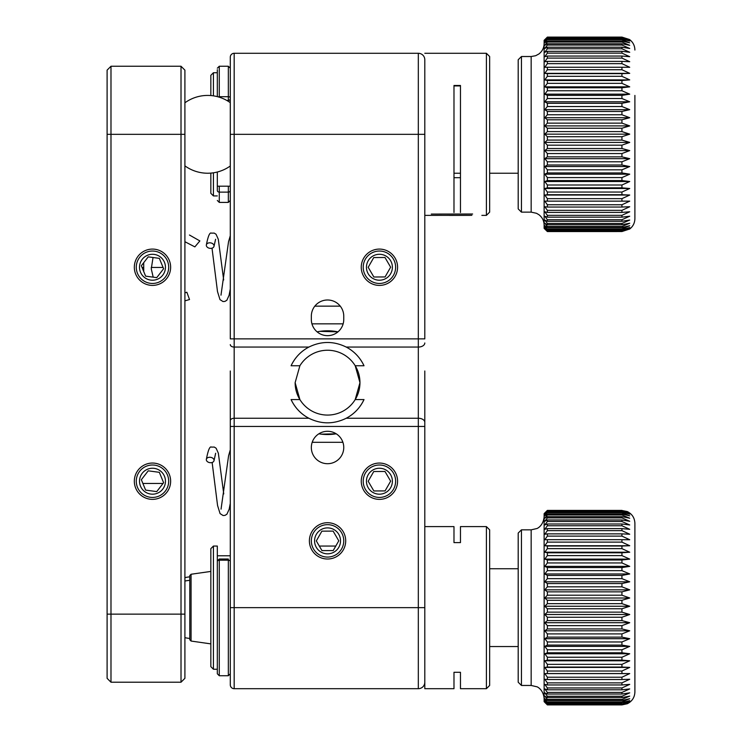 <?xml version="1.0" encoding="UTF-8"?>
<svg xmlns="http://www.w3.org/2000/svg" width="742" height="742" viewBox="0 0 742 742"><rect width="100%" height="100%" fill="white"/><g stroke="black" fill="none" stroke-linecap="round" stroke-linejoin="round"><path stroke-width="1.11" d="M486.4 526.597L489.646 529.844L489.646 685.46L486.4 688.697L486.4 526.597L460.467 526.597L460.467 542.615L460.467 526.597M453.983 688.697L453.983 672.298L453.983 688.697L424.804 688.697L424.804 526.597L453.983 526.597L453.983 542.615L453.983 526.597M453.983 672.298L460.467 672.298L460.467 688.697L460.467 672.298M460.467 542.615L453.983 542.615M210.839 666.65L210.839 548.644L213.427 546.056L213.427 669.247L210.839 666.65M213.427 546.056L217.323 546.056L217.323 607.41M486.4 53.285L489.646 56.522L489.646 212.138L486.4 215.375L486.4 53.285L424.804 53.285M460.467 212.49L460.467 85.478L453.983 85.478L453.983 212.49M460.467 85.924L453.983 85.924M213.427 172.803L213.427 195.925L210.839 193.328L210.839 173.109M210.839 95.551L210.839 75.322L213.427 72.735L213.427 95.848M217.323 72.735L213.427 72.735M217.323 172.023L217.323 190.471A1.948 1.651 0 0 0 219.27 192.122L219.27 186.196M213.427 195.925L217.323 195.925M189.785 607.652L189.785 575.551L191.065 574.252L191.065 641.051L189.785 639.752L189.785 607.652M546.205 703.741L544.127 701.663L544.127 513.631L547.373 510.394L544.776 513.232L547.373 510.867L544.776 514.187L547.373 512.073L544.776 515.857L547.373 514.002L547.373 514.967L544.776 518.222L547.373 516.645L547.373 517.888L544.776 521.274L547.373 519.984L547.373 521.496L544.776 524.974L547.373 523.991L547.373 525.753L544.776 529.315L547.373 528.629L547.373 530.641L544.776 534.24L547.373 533.869L547.373 536.114L544.776 539.731L547.373 539.675L547.373 542.124L544.776 545.732L547.373 546.001L547.373 548.635L544.776 552.215L547.373 552.79L547.373 555.6L544.776 559.116L547.373 559.997L547.373 562.955L544.776 566.378L547.373 567.565L547.373 570.654L544.776 573.965L547.373 575.44L547.373 578.639L544.776 581.802L547.373 583.564L547.373 586.839L544.776 589.834L547.373 591.866L547.373 595.195L544.776 598.006L547.373 600.297L547.373 603.654L544.776 606.251L547.373 608.774L547.373 612.141L544.776 614.506L547.373 617.242L547.373 620.59L544.776 622.705L547.373 625.645L547.373 628.938L544.776 630.793L547.373 633.909L547.373 637.128L544.776 638.704L547.373 641.969L547.373 645.095L544.776 646.384L547.373 649.769L547.373 652.774L544.776 653.767L547.373 657.245L547.373 660.111L544.776 660.797L547.373 664.35L547.373 667.049L544.776 667.42L547.373 671.018L547.373 673.541L544.776 673.588L547.373 677.214L547.373 679.524L544.776 679.255L547.373 682.872L547.373 684.959L544.776 684.384L547.373 687.955L547.373 689.81L544.776 688.919L547.373 692.434L547.373 694.03L544.776 692.842L547.373 696.265L547.373 697.601L544.776 696.117L547.373 699.418L547.373 700.476L544.776 698.714L547.373 702.655L544.776 700.624L547.373 704.102L544.776 701.821L547.373 704.826L544.776 702.303L547.373 704.9L621.935 704.9L627.305 703.741L629.717 702.303L621.935 704.826L629.717 701.821L621.935 704.102L629.717 700.624L621.935 702.655L621.935 701.876L629.717 698.714L621.935 700.476L621.935 699.418L629.717 696.117L621.935 697.601L621.935 696.265L629.717 692.842L621.935 694.03L621.935 692.434L629.717 688.919L621.935 689.81L621.935 687.955L629.717 684.384L621.935 684.959L621.935 682.872L629.717 679.255L621.935 679.524L621.935 677.214L629.717 673.588L621.935 673.541L621.935 671.018L629.717 667.42L621.935 667.049L621.935 664.35L629.717 660.797L621.935 660.111L621.935 657.245L629.717 653.767L621.935 652.774L621.935 649.769L629.717 646.384L621.935 645.095L621.935 641.969L629.717 638.704L621.935 637.128L621.935 633.909L629.717 630.793L621.935 628.938L621.935 625.645L629.717 622.705L621.935 620.59L621.935 617.242L547.373 617.242M621.935 617.242L629.717 614.506L621.935 612.141L621.935 608.774L629.717 606.251L621.935 603.654L621.935 600.297L629.717 598.006L621.935 595.195L621.935 591.866L629.717 589.834L621.935 586.839L621.935 583.564L629.717 581.802L621.935 578.639L621.935 575.44L629.717 573.965L621.935 570.654L621.935 567.565L629.717 566.378L621.935 562.955L621.935 559.997L629.717 559.116L621.935 555.6L621.935 552.79L629.717 552.215L621.935 548.635L621.935 546.001L629.717 545.732L621.935 542.124L621.935 539.675L629.717 539.731L621.935 536.114L621.935 533.869L629.717 534.24L621.935 530.641L621.935 528.629L629.717 529.315L621.935 525.753L621.935 523.991L629.717 524.974L621.935 521.496L621.935 519.984L629.717 521.274L621.935 517.888L621.935 516.645L629.717 518.222L621.935 514.967L621.935 514.002L629.717 515.857L621.935 512.75L621.935 512.073L629.717 514.187L621.935 511.257L629.717 513.232L621.935 510.496L627.305 511.553C632.147 514.002 634.679 517.944 634.902 523.36L634.902 691.943C634.679 697.359 632.147 701.292 627.305 703.741M521.441 685.46L518.194 682.213L518.194 533.081L521.441 529.844L521.441 685.46L531.161 685.46L531.161 529.844L536.772 528.564C536.661 528.758 543.181 526.282 544.127 516.877M547.373 704.826L621.935 704.826M621.935 704.631L547.373 704.631M547.373 704.102L621.935 704.102M621.935 703.62L547.373 703.62M547.373 702.655L621.935 702.655M621.935 701.876L547.373 701.876M547.373 700.476L621.935 700.476M621.935 699.418L547.373 699.418M547.373 697.601L621.935 697.601M621.935 696.265L547.373 696.265M547.373 694.03L621.935 694.03M621.935 692.434L547.373 692.434M547.373 689.81L621.935 689.81M621.935 687.955L547.373 687.955M547.373 684.959L621.935 684.959M621.935 682.872L547.373 682.872M547.373 679.524L621.935 679.524M621.935 677.214L547.373 677.214M544.776 673.588L629.717 673.588M547.373 673.541L621.935 673.541M621.935 671.018L547.373 671.018M544.776 667.42L629.717 667.42M547.373 667.049L621.935 667.049M621.935 664.35L547.373 664.35M544.776 660.797L629.717 660.797M547.373 660.111L621.935 660.111M621.935 657.245L547.373 657.245M544.776 653.767L629.717 653.767M547.373 652.774L621.935 652.774M621.935 649.769L547.373 649.769M544.776 646.384L629.717 646.384M547.373 645.095L621.935 645.095M621.935 641.969L547.373 641.969M544.776 638.704L629.717 638.704M547.373 637.128L621.935 637.128M621.935 633.909L547.373 633.909M544.776 630.793L629.717 630.793M547.373 628.938L621.935 628.938M621.935 625.645L547.373 625.645M544.776 622.705L629.717 622.705M547.373 620.59L621.935 620.59M544.776 614.506L629.717 614.506M547.373 612.141L621.935 612.141M621.935 608.774L547.373 608.774M544.776 606.251L629.717 606.251M547.373 603.654L621.935 603.654M621.935 600.297L547.373 600.297M544.776 598.006L629.717 598.006M547.373 595.195L621.935 595.195M621.935 591.866L547.373 591.866M544.776 589.834L629.717 589.834M547.373 586.839L621.935 586.839M621.935 583.564L547.373 583.564M544.776 581.802L629.717 581.802M547.373 578.639L621.935 578.639M621.935 575.44L547.373 575.44M544.776 573.965L629.717 573.965M547.373 570.654L621.935 570.654M621.935 567.565L547.373 567.565M544.776 566.378L629.717 566.378M547.373 562.955L621.935 562.955M621.935 559.997L547.373 559.997M544.776 559.116L629.717 559.116M547.373 555.6L621.935 555.6M621.935 552.79L547.373 552.79M544.776 552.215L629.717 552.215M547.373 548.635L621.935 548.635M621.935 546.001L547.373 546.001M544.776 545.732L629.717 545.732M547.373 542.124L621.935 542.124M621.935 539.675L547.373 539.675M547.373 536.114L621.935 536.114M621.935 533.869L547.373 533.869M547.373 530.641L621.935 530.641M621.935 528.629L547.373 528.629M547.373 525.753L621.935 525.753M621.935 523.991L547.373 523.991M547.373 521.496L621.935 521.496M621.935 519.984L547.373 519.984M547.373 517.888L621.935 517.888M621.935 516.645L547.373 516.645M547.373 514.967L621.935 514.967M621.935 514.002L547.373 514.002M547.373 512.75L621.935 512.75M621.935 512.073L547.373 512.073M547.373 511.257L621.935 511.257M621.935 510.867L547.373 510.867M547.373 510.496L621.935 510.496M621.935 510.394L547.373 510.394M544.127 228.341L544.127 40.309L547.373 37.1L544.776 40.012L547.373 37.675L544.776 41.07L547.373 38.992L544.776 42.841L547.373 41.033L547.373 42.034L544.776 45.318L547.373 43.778L547.373 45.058L544.776 48.462L547.373 47.219L547.373 48.768L544.776 52.265L547.373 51.319L547.373 53.118L544.776 56.689L547.373 56.049L547.373 58.099L544.776 61.697L547.373 61.382L547.373 63.645L544.776 67.272L547.373 67.262L547.373 69.739L544.776 73.347L547.373 73.653L547.373 76.324L544.776 79.895L547.373 80.516L547.373 83.345L544.776 86.851L547.373 87.779L547.373 90.765L544.776 94.169L547.373 95.393L547.373 98.51L544.776 101.793L547.373 103.314L547.373 106.523L544.776 109.658L547.373 111.467L547.373 114.75L544.776 117.718L547.373 119.796L547.373 123.126L544.776 125.908L547.373 128.227L547.373 131.594L544.776 134.154L547.373 136.714L547.373 140.08L544.776 142.408L547.373 145.172L547.373 148.511L544.776 150.598L547.373 153.557L547.373 156.85L544.776 158.667L547.373 161.793L547.373 165.012L544.776 166.542L547.373 169.825L547.373 172.932L544.776 174.175L547.373 177.579L547.373 180.566L544.776 181.512L547.373 185.008L547.373 187.847L544.776 188.487L547.373 192.048L547.373 194.719L544.776 195.044L547.373 198.652L547.373 201.138L544.776 201.147L547.373 204.764L547.373 207.046L544.776 206.73L547.373 210.338L547.373 212.398L544.776 211.776L547.373 215.338L547.373 217.156L544.776 216.228L547.373 219.725L547.373 221.283L544.776 220.049L547.373 223.453L547.373 224.752L544.776 223.221L547.373 226.505L547.373 227.525L544.776 225.726L547.373 229.593L544.776 227.525L547.373 230.938L544.776 228.619L547.373 231.55L544.127 228.341M544.776 228.99L547.373 231.56L621.935 231.55L629.717 228.99L621.935 231.55L547.373 231.56M634.902 95.421L634.902 218.621C634.79 223.008 632.991 226.523 629.485 229.167L629.717 228.99M621.935 231.55L629.717 228.619L621.935 230.938L629.717 227.525L621.935 229.593L621.935 228.861L629.717 225.726L621.935 227.525L621.935 226.505L629.717 223.221L621.935 224.752L621.935 223.453L629.717 220.049L621.935 221.283L621.935 219.725L629.717 216.228L621.935 217.156L621.935 215.338L629.717 211.776L621.935 212.398L621.935 210.338L629.717 206.73L621.935 207.046L621.935 204.764L629.717 201.147L621.935 201.138L621.935 198.652L629.717 195.044L621.935 194.719L621.935 192.048L629.717 188.487L621.935 187.847L621.935 185.008L629.717 181.512L621.935 180.566L621.935 177.579L629.717 174.175L621.935 172.932L621.935 169.825L547.373 169.825M521.441 212.138L518.194 208.892L518.194 59.768L521.441 56.522L521.441 212.138L531.161 212.138L531.161 56.522L535.65 55.724L538.868 53.99C542.272 51.337 544.025 47.868 544.127 43.555M634.902 173.229L634.902 150.709M621.935 231.393L547.373 231.393M547.373 230.938L621.935 230.938M621.935 230.493L547.373 230.493M547.373 229.593L621.935 229.593M621.935 228.861L547.373 228.861M547.373 227.525L621.935 227.525M621.935 226.505L547.373 226.505M547.373 224.752L621.935 224.752M621.935 223.453L547.373 223.453M547.373 221.283L621.935 221.283M621.935 219.725L547.373 219.725M547.373 217.156L621.935 217.156M621.935 215.338L547.373 215.338M547.373 212.398L621.935 212.398M621.935 210.338L547.373 210.338M547.373 207.046L621.935 207.046M621.935 204.764L547.373 204.764M544.776 201.147L629.717 201.147M547.373 201.138L621.935 201.138M621.935 198.652L547.373 198.652M544.776 195.044L629.717 195.044M547.373 194.719L621.935 194.719M621.935 192.048L547.373 192.048M544.776 188.487L629.717 188.487M547.373 187.847L621.935 187.847M621.935 185.008L547.373 185.008M544.776 181.512L629.717 181.512M547.373 180.566L621.935 180.566M621.935 177.579L547.373 177.579M544.776 174.175L629.717 174.175M547.373 172.932L621.935 172.932M621.935 169.825L629.717 166.542L621.935 165.012L621.935 161.793L547.373 161.793M544.776 166.542L629.717 166.542M547.373 165.012L621.935 165.012M621.935 161.793L629.717 158.667L621.935 156.85L621.935 153.557L547.373 153.557M544.776 158.667L629.717 158.667M547.373 156.85L621.935 156.85M621.935 153.557L629.717 150.598L621.935 148.511L621.935 145.172L547.373 145.172M544.776 150.598L629.717 150.598M547.373 148.511L621.935 148.511M621.935 145.172L629.717 142.408L621.935 140.08L621.935 136.714L547.373 136.714M544.776 142.408L629.717 142.408M547.373 140.08L621.935 140.08M621.935 136.714L629.717 134.154L621.935 131.594L621.935 128.227L547.373 128.227M544.776 134.154L629.717 134.154M547.373 131.594L621.935 131.594M621.935 128.227L629.717 125.908L621.935 123.126L621.935 119.796L547.373 119.796M544.776 125.908L629.717 125.908M547.373 123.126L621.935 123.126M621.935 119.796L629.717 117.718L621.935 114.75L621.935 111.467L547.373 111.467M544.776 117.718L629.717 117.718M547.373 114.75L621.935 114.75M621.935 111.467L629.717 109.658L621.935 106.523L621.935 103.314L547.373 103.314M544.776 109.658L629.717 109.658M547.373 106.523L621.935 106.523M621.935 103.314L629.717 101.793L621.935 98.51L621.935 95.393L547.373 95.393M544.776 101.793L629.717 101.793M547.373 98.51L621.935 98.51M621.935 95.393L629.717 94.169L621.935 90.765L621.935 87.779L547.373 87.779M544.776 94.169L629.717 94.169M547.373 90.765L621.935 90.765M621.935 87.779L629.717 86.851L621.935 83.345L621.935 80.516L547.373 80.516M544.776 86.851L629.717 86.851M547.373 83.345L621.935 83.345M621.935 80.516L629.717 79.895L621.935 76.324L621.935 73.653L547.373 73.653M544.776 79.895L629.717 79.895M547.373 76.324L621.935 76.324M621.935 73.653L629.717 73.347L621.935 69.739L621.935 67.262L547.373 67.262M544.776 73.347L629.717 73.347M547.373 69.739L621.935 69.739M621.935 67.262L629.717 67.272L621.935 63.645L621.935 61.382L547.373 61.382M547.373 63.645L621.935 63.645M621.935 61.382L629.717 61.697L621.935 58.099L621.935 56.049L547.373 56.049M547.373 58.099L621.935 58.099M621.935 56.049L629.717 56.689L621.935 53.118L621.935 51.319L547.373 51.319M547.373 53.118L621.935 53.118M621.935 51.319L629.717 52.265L621.935 48.768L621.935 47.219L547.373 47.219M547.373 48.768L621.935 48.768M621.935 47.219L629.717 48.462L621.935 45.058L621.935 43.778L547.373 43.778M547.373 45.058L621.935 45.058M621.935 43.778L629.717 45.318L621.935 42.034L621.935 41.033L547.373 41.033M547.373 42.034L621.935 42.034M621.935 41.033L629.717 42.841L621.935 39.716L621.935 38.992L547.373 38.992M547.373 39.716L621.935 39.716M621.935 38.992L629.717 41.07L621.935 37.675L547.373 37.675M547.373 38.111L621.935 38.111M621.935 37.675L629.717 40.012L621.935 37.1L547.373 37.1M547.373 37.239L621.935 37.239M621.935 37.1L629.485 39.493C632.991 42.136 634.79 45.652 634.902 50.039M449.522 215.412L470.187 215.375L449.522 215.412M471.856 215.31L432.586 215.375L471.856 215.31M431.288 214.076L472.626 214.011M460.467 177.681L453.983 177.681M157.081 491.176L163.611 482.708L159.345 472.32L148.215 470.827L141.351 479.722L145.618 490.1L156.748 491.603L163.611 482.708L159.345 472.32L148.215 470.827L141.351 479.722L145.618 490.1M157.415 493.207A12.966 12.966 0 0 0 164.474 476.281A12.966 12.966 0 0 0 147.556 469.222A12.966 12.966 0 0 0 140.488 486.14A12.966 12.966 0 0 0 157.415 493.207M146.146 490.174L156.748 491.603M159.382 498.003A18.151 18.151 0 0 0 169.278 474.314A18.151 18.151 0 0 0 145.58 464.418A18.151 18.151 0 0 0 135.693 488.115A18.151 18.151 0 0 0 159.382 498.003M384.458 471.467L373.764 471.513L368.19 481.261L373.847 490.963L385.07 490.916L390.644 481.168L384.987 471.467L373.764 471.513L368.19 481.261M385.849 469.955A12.966 12.966 0 0 0 368.162 474.778A12.966 12.966 0 0 0 372.985 492.475A12.966 12.966 0 0 0 390.672 487.652A12.966 12.966 0 0 0 385.849 469.955M368.459 481.725L373.847 490.963L385.07 490.916L390.644 481.168L384.987 471.467M388.428 465.457A18.151 18.151 0 0 0 363.654 472.209A18.151 18.151 0 0 0 370.406 496.973A18.151 18.151 0 0 0 395.18 490.221A18.151 18.151 0 0 0 388.428 465.457M319.923 331.349L337.981 331.85A51.875 51.875 0 0 0 317.112 331.85M299.889 365.75L295.13 382.659L299.889 399.567L291.077 399.567A40.198 40.198 0 0 0 308.876 418.256C321.305 424.35 333.761 424.35 346.217 418.256A40.198 40.198 0 0 0 364.016 399.567C360.028 407.877 354.101 414.11 346.217 418.256L418.321 418.256L418.321 347.061L346.217 347.061C333.779 340.968 321.332 340.968 308.876 347.061A40.198 40.198 0 0 0 291.077 365.75L299.889 365.75A32.416 32.416 0 0 1 355.205 365.75L359.963 382.659A32.416 32.416 0 0 0 355.205 365.75L364.016 365.75A40.198 40.198 0 0 0 346.217 347.061C354.12 351.226 360.046 357.458 364.016 365.75M230.289 607.652L418.321 607.652L418.321 426.446L234.175 426.446L234.175 688.697A3.886 3.886 0 0 1 230.289 684.81L230.289 370.991M424.804 370.991L424.804 607.327M343.759 447.5A16.213 16.213 0 0 0 327.547 431.288A16.213 16.213 0 0 0 311.334 447.5A16.213 16.213 0 0 0 327.547 463.704A16.213 16.213 0 0 0 343.759 447.5M343.759 540.862A16.213 16.213 0 0 0 327.547 524.659A16.213 16.213 0 0 0 311.334 540.862A16.213 16.213 0 0 0 327.547 557.075A16.213 16.213 0 0 0 343.759 540.862M230.289 344.603A3.886 2.458 0 0 0 234.175 347.061L308.876 347.061C300.992 351.216 295.066 357.44 291.077 365.75M291.077 399.567C295.047 407.859 300.974 414.092 308.876 418.256L234.175 418.256L234.175 426.446L230.289 426.446M234.175 688.697L418.321 688.697L418.321 607.652L424.804 607.652M363.209 481.215A16.213 16.213 0 0 0 379.422 497.428A16.213 16.213 0 0 0 395.625 481.215A16.213 16.213 0 0 0 379.422 465.002A16.213 16.213 0 0 0 363.209 481.215M295.13 382.659A32.416 32.416 0 0 0 355.205 399.567A32.416 32.416 0 0 0 359.963 382.659L355.205 399.567L364.016 399.567M230.289 134.33L234.175 134.33L234.175 338.871L230.289 338.871L230.289 57.171A3.886 3.886 0 0 1 234.175 53.285L418.321 53.285A6.483 6.483 0 0 1 424.804 59.768L424.804 338.871L418.321 338.871L418.321 134.33L424.804 134.33M418.321 53.285A6.483 6.483 0 0 1 424.804 59.768A6.483 6.483 0 0 0 418.321 53.285A6.483 6.483 0 0 1 424.804 59.768A6.483 6.483 0 0 0 418.321 53.285L418.321 134.33L234.175 134.33L234.175 53.285A3.886 3.886 0 0 0 230.289 57.171A3.886 3.886 0 0 1 234.175 53.285M424.804 682.213A6.483 6.483 0 0 1 418.321 688.697M424.804 422.356A6.483 4.09 180 0 0 418.321 418.256L418.321 426.446L424.804 426.446L424.804 424.702M424.804 342.971A6.483 4.09 180 0 1 418.321 347.061L418.321 338.871L234.175 338.871L234.175 418.256A3.886 2.458 180 0 0 230.289 420.714L230.289 423.942M227.145 100.643L230.289 100.049L230.289 68.19L228.341 66.251L219.27 66.251L219.27 96.701L228.341 96.701A1.948 1.076 0 0 1 230.289 97.777M311.334 319.44A16.213 16.213 0 0 0 327.547 335.653A16.213 16.213 0 0 0 343.759 319.44L343.759 316.203A16.213 16.213 0 0 0 327.547 299.991A16.213 16.213 0 0 0 311.334 316.203L311.334 319.44M363.209 267.25A16.213 16.213 0 0 0 379.422 283.453A16.213 16.213 0 0 0 395.625 267.25A16.213 16.213 0 0 0 379.422 251.037A16.213 16.213 0 0 0 363.209 267.25M321.369 434.163L336.219 433.801A51.875 51.875 0 0 1 318.875 433.801L319.626 433.922M343.147 323.846L311.946 323.846M312.299 442L313.551 442.315M341.543 442.315L342.795 442M373.764 257.548L368.19 267.296L373.847 276.998L385.07 276.952L390.644 267.194L384.987 257.502L373.764 257.548L368.19 267.296L373.847 276.998L385.07 276.952L390.644 267.194L384.987 257.502L373.764 257.548M385.849 255.99A12.966 12.966 0 0 0 368.162 260.813A12.966 12.966 0 0 0 372.985 278.51A12.966 12.966 0 0 0 390.672 273.687A12.966 12.966 0 0 0 385.849 255.99M388.428 251.482A18.151 18.151 0 0 0 363.654 258.235A18.151 18.151 0 0 0 370.406 283.008A18.151 18.151 0 0 0 395.18 276.256A18.151 18.151 0 0 0 388.428 251.482M332.583 531.114L321.889 531.161L316.315 540.918L321.972 550.62L333.204 550.564L338.779 540.816L333.121 531.114L321.889 531.161L316.315 540.918L321.972 550.62L333.204 550.564L338.779 540.816M333.983 529.602A12.966 12.966 0 0 0 316.287 534.426A12.966 12.966 0 0 0 321.11 552.122A12.966 12.966 0 0 0 338.806 547.299A12.966 12.966 0 0 0 333.983 529.602M338.51 540.352L333.121 531.114M336.553 525.104A18.151 18.151 0 0 0 311.788 531.856A18.151 18.151 0 0 0 318.541 556.63A18.151 18.151 0 0 0 343.305 549.878A18.151 18.151 0 0 0 336.553 525.104M157.081 277.211L163.611 268.743L159.345 258.355L148.215 256.862L141.351 265.747L145.618 276.135L156.748 277.638L163.611 268.743L159.345 258.355M157.415 279.242A12.966 12.966 0 0 0 164.474 262.316A12.966 12.966 0 0 0 147.556 255.257A12.966 12.966 0 0 0 140.488 272.175A12.966 12.966 0 0 0 157.415 279.242M158.816 258.281L148.215 256.862L141.351 265.747L145.618 276.135M146.146 276.209L156.748 277.638M159.382 284.038A18.151 18.151 0 0 0 169.278 260.349A18.151 18.151 0 0 0 145.58 250.453A18.151 18.151 0 0 0 135.693 274.15A18.151 18.151 0 0 0 159.382 284.038M194.858 246.882L199.858 240.927L194.858 246.882L184.906 241.716M184.906 292.858L186.863 292.227L189.525 299.536L184.906 300.862M211.535 248.292A3.886 2.745 9.1 0 1 206.35 244.971A3.886 2.745 9.1 0 1 208.845 242.894A3.886 2.745 9.1 0 1 214.03 246.205A3.886 2.745 9.1 0 1 211.535 248.292M211.535 462.637A3.886 2.69 8.9 0 1 206.35 459.381A3.886 2.69 8.9 0 1 208.845 457.341A3.886 2.69 8.9 0 1 214.03 460.596A3.886 2.69 8.9 0 1 211.535 462.637M181.011 682.213L184.906 678.327L184.906 70.138L181.011 66.251L181.011 682.213L110.985 682.213L110.985 66.251L107.098 70.138L107.098 678.327L110.985 682.213M181.011 66.251L110.985 66.251L107.098 70.138M152.481 465.002A16.213 16.213 0 0 1 168.694 481.215A16.213 16.213 0 0 1 152.481 497.428A16.213 16.213 0 0 1 136.278 481.215A16.213 16.213 0 0 1 152.481 465.002M152.481 251.037A16.213 16.213 0 0 1 168.694 267.25A16.213 16.213 0 0 1 152.481 283.453A16.213 16.213 0 0 1 136.278 267.25A16.213 16.213 0 0 1 152.481 251.037M217.323 69.702L217.323 96.636M228.341 186.196L228.341 192.122A1.948 1.651 0 0 0 230.289 190.471M230.289 69.702L230.289 92.184M217.323 190.471L217.323 186.919M228.341 100.059L228.341 66.251M230.289 200.461L228.341 202.408L228.341 192.122L219.27 192.122L219.27 202.408L217.323 200.461M219.27 675.73L217.323 673.782L217.323 561.555A1.948 1.354 0 0 1 219.27 560.201L219.27 675.73L228.341 675.73L228.341 560.201A1.948 1.354 0 0 1 230.289 561.555M217.323 561.555L217.323 562.918M228.341 560.201L228.341 559.023L219.27 559.023L219.27 560.201L228.341 560.201M184.906 581.069A30.886 27.371 0 0 1 189.785 580.365M107.098 134.33L184.906 134.33M107.098 614.135L184.906 614.135M142.881 483.441L163.055 483.441M142.047 267.454L143.429 267.454M151.201 267.454L163.082 267.454M218.204 96.877A1.948 1.076 0 0 1 219.27 96.701L219.27 97.183M486.4 688.697L460.467 688.697M335.783 546.056L319.31 546.056M230.289 555.777L217.323 555.777M217.323 669.247L213.427 669.247M486.4 215.375L481.864 215.375M432.586 215.375L424.804 215.375M230.289 186.196L217.323 186.196M518.194 173.229L489.646 173.229M460.467 173.229L453.983 173.229M210.839 643.88L191.065 641.051M518.194 568.743L489.646 568.743M518.194 646.551L489.646 646.551M210.839 571.423L191.065 574.252M184.906 637.638A30.886 30.886 0 0 0 189.785 638.435M189.785 576.868A30.886 30.886 0 0 0 184.906 577.656M521.441 529.844L531.161 529.844M531.161 685.46L536.865 686.777C536.698 686.508 543.302 689.244 544.127 698.426M521.441 56.522L531.161 56.522M531.161 212.138L536.503 213.288L538.952 214.735C542.3 217.378 544.034 220.828 544.127 225.104M230.289 102.665A38.899 38.899 0 0 0 184.906 102.795M184.906 165.856A38.899 38.899 0 0 0 230.289 165.995M312.187 442.315L342.906 442.315M314.831 306.149L340.263 306.149M229.408 99.966L227.033 100.578M199.858 240.927L189.46 235.019M153.037 257.511L151.266 268.864L153.195 277.156M143.744 271.563L143.707 262.696M230.289 235.696L228.527 241.762L220.986 295.186M230.289 288.99L229.083 295.297L226.857 300.232L224.956 301.41L223.008 301.549L219.994 299.638L217.489 291.523L212.017 248.171M223.676 279.975L218.287 239.239L216.043 234.249L214.215 233.099L211.396 233.146C209.754 232.163 208.066 236.104 206.35 244.971M214.03 246.205L215.588 239.286M230.289 449.8L228.592 455.727L221.051 509.151M230.289 503.382L229.157 509.262L226.922 514.197L225.03 515.375L223.073 515.514L220.068 513.603L217.564 505.497L212.138 462.489M223.75 493.94L218.352 453.204L216.117 448.224L214.29 447.064L211.461 447.111C209.828 446.007 208.122 450.097 206.35 459.381M214.03 460.596L215.653 453.251M219.27 66.251L217.323 68.19M228.341 202.408L219.27 202.408M228.341 675.73L230.289 673.782M219.27 559.023L217.323 560.971"/></g></svg>
